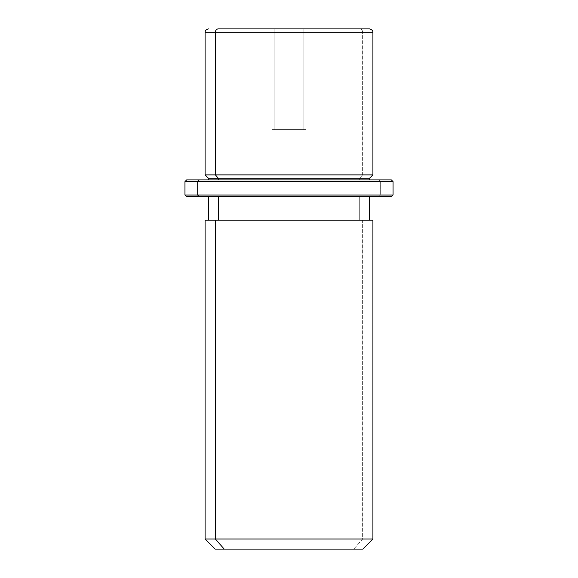 <?xml version="1.0" encoding="UTF-8"?>
<svg xmlns="http://www.w3.org/2000/svg" width="578" height="578" viewBox="0 0 578 578"><rect width="100%" height="100%" fill="white"/><g stroke="black" fill="none" stroke-linecap="round" stroke-linejoin="round"><path stroke-width="0.43" stroke-dasharray="2.89 2.17" d="M303.884 129.58L274.116 129.58L305.957 129.58L274.116 129.58L274.116 28.9L305.957 28.9L303.884 28.9L303.884 129.58L303.884 28.9L272.043 28.9L274.116 28.9L274.116 129.58L272.043 129.58L303.884 129.58M362.63 174.888L359.689 178.248L369.544 178.248L359.689 178.248L362.63 174.888L205.096 174.888L372.904 174.888L362.63 174.888L362.63 32.26L362.63 174.888M208.456 178.248L359.689 178.248L359.689 179.924L369.544 179.924L208.456 179.924L359.689 179.924L359.689 178.248L208.456 178.248M359.689 196.708L359.689 220.196L369.544 220.196L208.456 220.196L359.689 220.196L359.689 196.708L208.456 196.708L359.689 196.708M215.37 220.196L369.544 220.196M218.311 220.196L359.689 220.196L218.311 220.196M372.904 220.196L362.63 220.196L362.63 539.028L205.096 539.028L362.63 539.028L362.63 220.196L205.096 220.196M362.63 539.028L372.904 539.028L362.63 539.028L353.794 549.1L362.63 539.028M215.168 549.1L362.832 549.1M353.794 549.1L224.206 549.1M272.043 28.9L305.957 28.9L272.043 28.9L272.043 129.58M274.116 28.9L303.884 28.9L274.116 28.9M372.904 32.26L362.63 32.26A3.36 2.948 90 0 0 359.689 28.9A3.36 2.948 -90 0 1 362.63 32.26L372.904 32.26M369.544 28.9L359.689 28.9M199.172 179.924L378.828 179.924L380.302 181.6L393.04 181.6L380.302 181.6L378.828 179.924L186.636 179.924M218.311 179.924L359.689 179.924L218.311 179.924M391.364 179.924L378.828 179.924M184.96 181.6L380.302 181.6L184.96 181.6M378.828 196.708L186.636 196.708L378.828 196.708L380.302 195.032L393.04 195.032L380.302 195.032L380.302 181.6L380.302 195.032L184.96 195.032L380.302 195.032L378.828 196.708L199.172 196.708M289 247.052L289 179.924L356.12 179.924M305.957 28.9L305.957 129.58"/><path stroke-width="0.87" d="M369.544 179.924L369.544 178.248L218.311 178.248L215.37 174.888L372.904 174.888L215.37 174.888L218.311 178.248L208.456 178.248L369.544 178.248L372.904 174.888L372.904 32.26L215.37 32.26L372.904 32.26C372.138 31.378 374.544 30.916 369.544 28.9L218.311 28.9A3.36 2.948 90 0 0 215.37 32.26L215.37 174.888L215.37 32.26L205.096 32.26L215.37 32.26A3.36 2.948 -90 0 1 218.311 28.9L359.689 28.9M208.456 28.9C203.637 30.728 205.797 31.349 205.096 32.26L205.096 174.888L215.37 174.888L205.096 174.888L208.456 178.248L208.456 179.924M218.311 179.924L218.311 178.248L218.311 179.924M218.311 220.196L218.311 196.708L218.311 220.196M369.544 196.708L369.544 220.196L215.37 220.196L215.37 539.028L205.096 539.028L215.37 539.028L215.37 220.196L372.904 220.196L372.904 539.028L215.37 539.028L224.206 549.1L215.168 549.1L205.096 539.028L205.096 220.196L215.37 220.196M362.832 549.1L224.206 549.1L215.37 539.028L372.904 539.028L362.832 549.1M224.206 549.1L353.794 549.1M378.828 179.924L199.172 179.924L391.364 179.924L393.04 181.6L197.698 181.6L199.172 179.924L197.698 181.6L184.96 181.6L197.698 181.6L197.698 195.032L184.96 195.032L197.698 195.032L197.698 181.6L393.04 181.6L393.04 195.032L197.698 195.032L393.04 195.032L391.364 196.708L199.172 196.708L378.828 196.708M199.172 196.708L197.698 195.032L199.172 196.708L186.636 196.708L184.96 195.032L184.96 181.6L186.636 179.924L199.172 179.924M391.364 196.708L186.636 196.708M208.456 220.196L208.456 196.708"/></g></svg>
